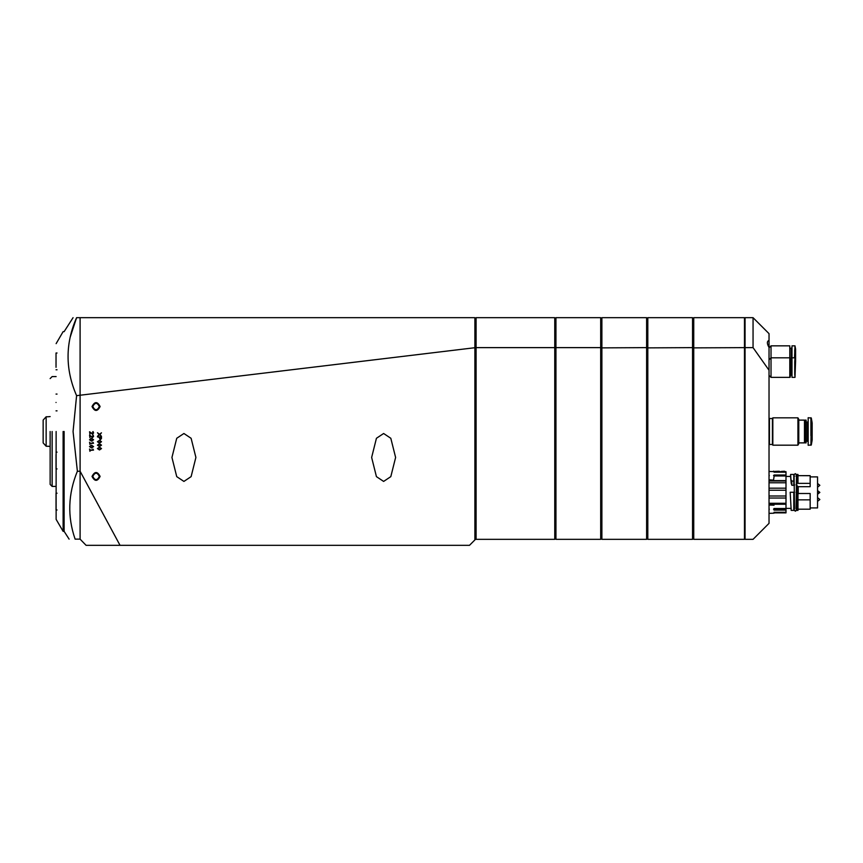 <?xml version="1.0" encoding="UTF-8"?>
<svg xmlns="http://www.w3.org/2000/svg" width="863" height="863" viewBox="0 0 863 863"><rect width="100%" height="100%" fill="white"/><g stroke="black" fill="none" stroke-linecap="round" stroke-linejoin="round"><path stroke-width="1.29" d="M50.14 431.5L50.14 484.423L50.14 431.5M52.136 431.5L52.136 486.419L52.136 431.5M100.108 406.538C97.411 401.327 94.725 401.327 92.028 406.538C94.725 411.748 97.411 411.748 100.108 406.538M99.364 406.538C97.163 402.287 94.973 402.287 92.773 406.538C94.973 410.788 97.163 410.788 99.364 406.538M100.108 476.43C97.411 471.22 94.725 471.22 92.028 476.43C94.725 481.64 97.411 481.64 100.108 476.43M99.364 476.43C97.163 472.18 94.973 472.18 92.773 476.43C94.973 480.68 97.163 480.68 99.364 476.43M383.625 481.425L376.43 476.635L371.64 457.455L376.43 438.285L383.625 433.496L390.81 438.285L395.61 457.455L390.81 476.635L383.625 481.425M183.927 481.425L176.742 476.635L171.953 457.455L176.742 438.285L183.927 433.496L191.122 438.285L195.912 457.455L191.122 476.635L183.927 481.425M97.411 441.737L99.461 440.335L101.51 441.737L99.472 443.151L97.411 441.737L99.461 440.335L101.51 441.737L99.472 443.151M97.411 448.566L99.461 447.153L101.51 448.566L99.472 449.968L97.411 448.566L99.461 447.153L101.51 448.566L99.472 449.968M89.946 437.768L89.547 435.157L92.47 437.12L93.085 435.017L93.592 436.333L92.514 437.595L89.946 435.75L89.946 437.768M89.946 444.499L89.547 442.201L89.946 443.14L92.977 443.14L92.924 442.298L93.538 443.269L89.946 443.614L89.946 444.499M89.946 451.317L89.547 449.019L89.946 449.968L92.977 449.968L92.924 449.116L93.538 450.098L89.946 450.432L89.946 451.317M745.06 538.739L744.467 539.332L693.744 539.332L693.151 538.739L693.151 318.274L693.151 538.739L692.547 539.332L647.811 539.332L647.218 538.739L647.218 318.274L647.218 538.739L646.614 539.332L601.889 539.332L601.284 538.739L601.284 318.274L601.284 538.739L600.691 539.332L555.955 539.332L555.362 538.739L555.362 318.274L555.362 538.739L554.758 539.332L554.758 317.681L476.085 317.681L475.481 318.274L475.481 539.332L469.494 545.319L86.084 545.319L80.097 539.138L80.097 471.241L120.033 545.319M70.281 336.872L76.591 317.681C71.92 317.681 71.92 317.681 76.591 317.681L80.097 317.681L80.097 471.241L80.097 317.681L474.887 317.681L474.887 347.713L76.591 395.653L73.064 431.5L77.379 471.241C68.058 493.895 67.303 516.527 75.113 539.138C67.174 539.138 67.174 539.138 75.113 539.138L80.097 539.138L80.097 471.241L77.379 471.241M474.887 539.936L474.887 347.713L475.481 347.821M99.148 434.542L97.465 432.751L99.504 434.272L101.456 432.827L99.86 434.553L101.456 436.279L99.504 434.812L97.465 436.344L99.148 434.542M89.493 446.592L91.543 445.189L93.592 446.592L91.554 447.994L89.493 446.592L91.543 445.189L93.592 446.592L91.554 447.994M89.493 439.774L91.543 438.372L93.592 439.774L91.554 441.176L89.493 439.774L91.543 438.372L93.592 439.774L91.554 441.176M89.946 434.359L89.547 431.748L92.47 433.711L93.085 431.597L93.592 432.924L92.514 434.186L89.946 432.341L89.946 434.359M97.411 445.146L99.461 443.744L101.51 445.146L99.472 446.559L97.411 445.146L99.461 443.744L101.51 445.146L99.472 446.559M99.169 437.336L97.465 436.872L101.456 436.872L101.456 438.49L100.313 439.806L99.169 437.336M475.481 318.274L474.887 317.681M93.182 446.592L91.554 445.653L89.903 446.592L91.554 447.53L93.182 446.592L91.554 445.653M93.182 439.774L91.554 438.836L89.903 439.774L91.554 440.713L93.182 439.774L91.554 438.836M91.37 436.57L92.47 437.12L93.172 436.29L92.719 435.179M93.085 435.017L93.592 436.333M91.37 433.161L92.47 433.711L93.172 432.881L92.719 431.77M93.085 431.597L93.592 432.924M101.111 448.566L99.472 447.617L97.821 448.566L99.472 449.504L101.111 448.566L99.472 447.617M101.111 445.146L99.472 444.208L97.821 445.146L99.472 446.095L101.111 445.146L99.472 444.208M101.111 441.737L99.472 440.799L97.821 441.737L99.472 442.687L101.111 441.737L99.472 440.799M99.558 438.447L100.313 439.332L101.079 437.336L99.558 437.336L100.313 439.332L101.079 438.447M475.481 538.739L475.481 347.875L476.085 347.627L476.085 539.332L475.481 538.739M554.758 539.332L476.085 539.332M600.691 539.332L600.691 347.627L476.085 347.627L476.085 317.681M646.614 539.332L646.614 347.627L601.284 347.875L600.691 347.627L600.691 317.681L555.955 317.681L555.362 318.274L554.758 317.681M555.955 317.681L555.955 539.332M692.547 539.332L692.547 347.627L647.218 347.875L646.614 347.627L646.614 317.681L601.889 317.681L601.284 318.274L600.691 317.681M601.889 317.681L601.889 539.332M744.467 539.332L744.467 347.627L693.151 347.875L692.547 347.627L692.547 317.681L647.811 317.681L647.218 318.274L646.614 317.681M647.811 317.681L647.811 539.332M745.06 347.875L744.467 347.627L744.467 317.681L693.744 317.681L693.151 318.274L692.547 317.681M693.744 317.681L693.744 539.332M745.06 318.274L744.467 317.681M64.121 431.5L64.121 531.349L64.121 431.5M76.591 317.681C65.221 343.506 65.221 369.504 76.591 395.653M56.127 431.5L56.127 519.364L56.127 431.5M63.118 431.5L63.118 531.349L63.118 431.5M769.03 347.476L769.03 370.227L753.054 347.627L753.054 317.681L769.03 333.647L769.03 340.421C766.84 341.219 766.84 343.571 769.03 347.476L769.03 340.432M769.03 370.227L769.03 523.356L753.054 539.332L745.06 539.332L745.06 347.627L753.054 347.627M753.054 317.681L745.06 317.681L745.06 347.627M794.489 508.587L793.787 508.587M791.188 508.393L785.999 508.393M791.198 483.302L791.867 485.286L791.727 481.058L793.787 481.058L793.787 474.445L790.594 474.445L791.198 483.302L790.594 476.441L785.999 476.441M817.951 492.417C817.951 472.924 817.951 472.924 817.951 492.417C817.951 511.91 817.951 511.91 817.951 492.417M810.163 507.929L817.552 507.929L817.552 476.894L810.163 476.894M796.085 484.758L796.786 484.758L796.786 481.058L797.984 481.058L797.984 483.377L810.163 483.377L810.163 486.689L798.221 486.689L796.43 485.286M797.984 494.445L798.221 493.496L810.163 493.496L810.163 509.192L797.984 509.192M793.787 510.389L791.188 510.389L790.184 492.255L793.787 492.255L793.787 510.389M797.984 510.389L796.786 510.389L796.786 492.255L797.984 492.255L797.984 510.389M796.786 508.587L796.085 508.587M774.025 512.881L785.999 512.881L785.999 498.027L769.03 498.027M785.999 498.027L785.999 475.028L774.025 475.028M785.999 512.676L774.025 512.676M785.999 512.277L774.025 512.277M785.999 510.119L774.025 510.119M781.188 471.457L784.499 471.241M785.999 475.028L785.999 471.694L774.025 471.694M785.999 480.993L769.03 480.993M785.999 482.773L769.03 482.773M785.999 488.188L769.03 488.188M785.999 490.238L769.03 490.238M785.999 495.998L769.03 495.998M785.999 503.291L769.03 503.291M810.163 483.377L810.163 475.642L797.984 475.642L810.163 475.718M797.984 481.058L797.984 474.445L796.786 474.445L796.786 481.058M796.786 492.277L796.085 492.277M790.594 474.445L790.584 476.441L790.594 474.445M793.787 481.058L793.787 484.758L794.489 484.758M791.727 481.058L791.091 479.817M810.163 499.85L797.984 499.85M791.867 485.286L794.489 485.286M794.489 492.277L793.787 492.277M796.786 476.236L796.085 476.236M794.489 476.236L793.787 476.236L794.489 476.236M794.737 373.593L794.791 375.319L794.737 373.593M778.793 471.274L779.375 471.263M817.887 497.908L819.85 499.504L817.887 501.101M56.03 402.46C56.03 391.651 56.03 391.651 56.03 402.46C56.03 413.28 56.03 413.28 56.03 402.46M47.767 416.775L50.14 416.581M47.897 446.225L50.14 446.419L46.149 446.225L43.15 442.913L43.15 420.087L46.149 416.775L47.745 416.775M46.149 446.225L46.149 416.775M56.03 454.607L56.03 468.922L57.034 468.922M57.034 493.215L56.03 493.215L56.03 509.99L57.034 509.99M56.03 495.675L56.03 498.08M56.03 505.125L56.03 509.99M56.03 353.01L57.034 353.01L56.03 353.01L56.03 367.325M56.03 369.785L57.034 369.785L56.03 369.785M769.429 418.523L769.429 444.477L772.428 444.477L772.428 418.523L769.429 418.523M772.827 417.821L772.827 445.179L797.919 445.179L797.919 417.821L772.827 417.821M797.919 417.821L798.782 419.321L798.782 443.679L797.919 445.179M798.782 420.119L804.478 420.119L804.478 442.881L798.782 442.881M804.478 420.119L804.478 442.881M804.877 420.518L805.276 442.881L806.085 442.881L806.085 420.119L805.276 420.119M806.085 420.119L806.085 442.881M806.366 422.115L807.423 422.115L807.423 440.885L808.167 441.629L806.366 440.885M811.306 418.048L808.167 417.724L808.167 445.276L811.306 444.952L812.159 440.087L812.159 422.913L811.306 418.048L810.907 445.276M807.423 439.483L808.167 439.483M795.589 361.004L794.985 377.379L794.726 361.78L794.985 357.811L795.589 361.004L795.589 349.03L794.985 345.836L794.521 357.811M794.985 345.836L791.997 345.836L791.997 377.379L794.985 377.379M791.997 357.811L794.985 357.811M794.726 361.78L794.726 373.42M790.4 360.205L791.242 360.205L791.242 374.984L790.4 374.984M790.4 358.156L790.249 377.185L790.4 358.156L789.796 358.016M769.03 375.383L771.026 377.379L789.796 377.379L789.796 357.811L771.026 357.811L771.026 345.836L789.796 345.836L789.796 357.811M771.026 377.379L771.026 357.811L769.03 359.806M791.997 361.608L791.242 361.608M791.997 359.461L791.242 360.205L791.242 348.231L790.4 348.231M769.03 347.832L771.026 345.836M791.997 349.623L791.242 349.623M817.887 490.82L819.85 492.417L817.887 494.014M817.887 486.926L819.85 485.33L817.887 483.722M774.025 509.192C774.025 504.035 774.025 504.035 774.025 509.192C774.025 514.337 774.025 514.337 774.025 509.192C774.025 514.337 774.025 514.337 774.025 509.192M769.343 509.192C769.343 503.399 769.343 503.399 769.343 509.192C769.343 514.984 769.343 514.984 769.343 509.192M774.025 475.642C774.025 470.486 774.025 470.486 774.025 475.642C774.025 470.486 774.025 470.486 774.025 475.642C774.025 480.788 774.025 480.788 774.025 475.642M769.343 475.642C769.343 469.85 769.343 469.85 769.343 475.642C769.343 481.435 769.343 481.435 769.343 475.642M774.025 476.84L773.518 480.13L769.03 479.817M798.221 493.496L798.221 486.689M774.025 509.256L785.999 509.256M785.999 503.873L769.03 503.873M785.999 475.427L774.025 475.427M785.999 472.158L774.025 472.158M774.025 475.955L785.999 475.955M785.999 480.605L769.03 480.605M769.03 504.24L785.999 504.24M785.999 508.512L774.025 508.512M797.121 492.277L797.121 485.621M797.887 492.277L797.887 486.484M807.423 434.402L808.167 434.628M810.907 417.724L810.907 435.761M811.306 435.653L811.306 444.952M794.726 357.811L794.726 349.795M773.518 509.192C773.518 503.399 773.518 503.399 773.518 509.192C773.518 514.984 773.518 514.984 773.518 509.192M773.518 475.642C773.518 469.85 773.518 469.85 773.518 475.642C773.518 481.435 773.518 481.435 773.518 475.642M50.14 484.423L52.136 486.419L56.127 486.419M50.14 378.577L52.136 376.581L56.127 376.581M56.127 519.364L63.118 531.349L64.121 531.349L69.105 539.138M56.127 343.636L63.118 331.651L64.121 331.651L73.064 317.681M793.992 474.941L795.287 473.647L796.581 474.941L796.085 475.966L796.484 475.038C795.686 473.356 794.888 473.356 794.089 475.038L793.992 476.236M796.085 508.89L796.484 475.038M794.489 508.89L794.089 475.038M769.03 471.446L774.025 471.651L773.518 471.144M773.982 471.446L778.512 471.263M796.484 509.785L796.484 509.785C795.966 511.392 795.168 511.392 794.089 509.785M807.423 422.115L808.167 421.371L807.423 422.115M791.242 374.984L791.997 375.739L791.242 374.984M796.581 508.587L796.581 509.882L795.287 511.187L793.992 509.882L793.992 508.587M794.489 508.868L793.992 509.882M796.085 508.868L796.581 509.882M796.581 476.236L796.581 474.941M56.03 394.078L57.034 394.078M56.03 410.853L57.034 410.853M56.03 452.147L57.034 452.147M791.242 348.231L791.997 347.476M774.025 513.183L769.03 513.366M769.03 505.017L774.025 505.189"/></g></svg>
